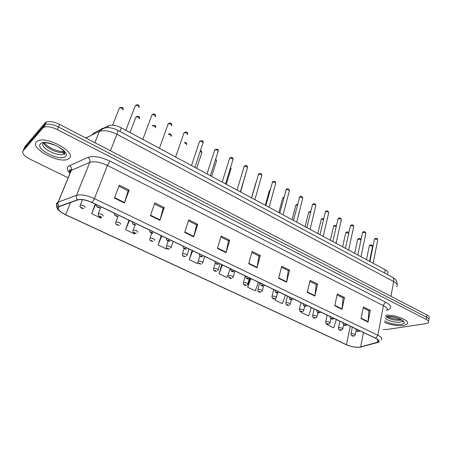 <?xml version="1.0" encoding="UTF-8"?>
<svg xmlns="http://www.w3.org/2000/svg" width="452" height="452" viewBox="0 0 452 452"><rect width="100%" height="100%" fill="white"/><g stroke="black" fill="none" stroke-linecap="round" stroke-linejoin="round"><path stroke-width="0.68" d="M103.734 128.142L108.531 125.803C111.83 124.582 116.102 125.266 121.339 127.843L385.228 269.759C387.822 271.245 388.59 272.59 387.533 273.799M93.315 134.329L93.875 132.956L100.474 129.735M92.434 134.758L93.75 133.018L93.197 134.385M403.5 325.525L406.986 324.225C411.28 321.101 395.992 314.53 385.782 315.197C395.992 314.53 411.28 321.101 406.986 324.225L403.5 325.525C397.319 326.124 390.974 325.061 384.46 322.338C390.974 325.061 397.319 326.124 403.5 325.525M69.246 158.347C76.942 152.782 47.562 135.984 37.979 140.815L36.38 141.911C29.9 148.346 59.212 164.031 68.009 159.155L69.246 158.347C76.942 152.782 47.562 135.984 37.979 140.815L36.38 141.911C29.9 148.346 59.212 164.031 68.009 159.155L69.246 158.347M359.662 347.17C355.492 347.447 351.097 346.616 346.481 344.695L65.642 214.711C58.777 211.174 56.675 208.474 59.319 206.598L77.789 199.931C81.332 199.027 86.106 199.914 92.123 202.586L375.646 338.322C378.55 339.791 379.454 341.017 378.347 341.994L359.662 347.17M359.837 347.255L377.454 342.559C380.03 341.65 379.488 340.232 375.815 338.299L92.231 202.513C86.061 199.767 81.162 198.863 77.535 199.79L59.178 206.423C56.302 208.315 58.427 211.095 65.551 214.779L346.334 344.712C351.063 346.684 355.56 347.531 359.837 347.255M383.143 329.497L386.901 329.468L425.869 323.666L428.31 322.756C429.197 321.79 428.479 320.677 426.157 319.417L426.518 317.174C428.835 318.434 429.547 319.553 428.66 320.524C429.547 319.553 428.835 318.434 426.518 317.174L58.455 126.978C52.935 124.323 48.522 123.515 45.211 124.56L44.036 125.373L23.685 149.51M426.157 319.417L57.325 129.577C51.794 126.922 47.375 126.114 44.064 127.142L42.889 127.95L22.99 151.058C21.877 153.392 24.261 156.126 30.137 159.257L68.15 177.777M184.687 232.424L188.761 219.819L197.744 224.299L193.767 236.859L184.687 232.424M150.392 215.655L154.844 202.892L164.257 207.587L159.906 220.31L150.392 215.655M114.418 198.072L119.288 185.15L129.153 190.077L124.402 202.954L114.418 198.072M278.624 278.342L281.726 266.205L289.585 270.126L286.562 282.217L278.624 278.342M307.27 292.342L310.095 280.359L317.626 284.116L314.874 296.06L307.27 292.342M334.723 305.761L337.288 293.93L344.514 297.535L342.011 309.326L334.723 305.761M361.052 318.632L363.38 306.948L370.312 310.405L368.052 322.05L361.052 318.632M217.423 248.425L221.152 235.978L229.729 240.261L226.096 252.662L217.423 248.425M248.707 263.714L252.109 251.425L260.312 255.521L256.996 267.765L248.707 263.714M161.251 235.678L158.093 245.024L166.715 249.086L166.986 248.414M129.012 220.248L125.588 229.701L134.594 233.944L134.871 233.288M95.321 204.118L91.609 213.683L101.028 218.124L101.508 217.016M250.131 278.229L247.668 287.24L255.267 290.828L258.391 282.184M275.528 298.653L275.138 300.19L282.443 303.637L285.415 295.122M301.738 311.784L301.541 312.631L308.558 315.942L311.388 307.558M327.056 323.994L326.926 324.598L333.678 327.785L336.378 319.524M192.128 250.464L189.218 259.691L197.479 263.589L198.061 262.081M221.729 264.635L219.05 273.754L226.972 277.488L230.254 268.714M260.312 255.521L258.962 255.99M251.826 252.436L259.03 256.024L256.996 267.765M229.729 240.261L228.441 240.786M220.842 237.001L228.503 240.814L226.096 252.662M370.312 310.405L368.781 310.693M363.188 307.908L368.866 310.733L368.052 322.05M344.514 297.535L343.017 297.857M337.079 294.902L343.096 297.896L342.011 309.326M317.626 284.116L316.174 284.489M309.863 281.342L316.247 284.523L314.874 296.06M289.585 270.126L288.178 270.545M281.472 267.2L288.252 270.578L286.562 282.217M129.153 190.077L128.091 190.795M118.887 186.213L128.131 190.817L124.402 202.954M164.257 207.587L163.104 208.236M154.482 203.942L163.155 208.265L159.906 220.31M197.744 224.299L196.518 224.881M188.427 220.853L196.575 224.91L193.767 236.859M219.05 273.754L222.378 264.945M247.668 287.24L250.832 278.568M275.138 300.19L275.743 298.478M277.099 294.631L277.703 292.913M301.541 312.631L301.829 311.784M326.926 324.598L327.118 324.016M189.218 259.691L192.721 250.747M158.093 245.024L161.782 235.933M125.588 229.701L129.475 220.469M91.609 213.683L95.711 204.304M429.01 318.304C429.897 317.321 429.185 316.197 426.874 314.931L59.574 124.39C54.07 121.729 49.663 120.933 46.353 121.989L45.177 122.803L25.154 146.25L24.075 148.651L44.036 125.373L45.211 124.56C48.522 123.515 52.935 124.323 58.455 126.978L426.518 317.174L426.874 314.931M384.607 273.042L385.228 269.759M119.921 131.47L121.339 127.843M107.791 127.645L108.531 125.803M346.481 344.695L350.277 326.174M69.523 172.879C67.105 170.121 66.693 167.935 68.292 166.313L87.931 157.375C93.468 155.578 100.824 156.833 109.994 161.144L386.053 302.422C391.494 305.518 392.229 307.914 388.257 309.603L387.127 309.987M59.178 206.423C57.975 205.14 57.647 203.711 58.184 202.146L71.309 170.342L70.303 170.958L69.761 173.879M362.131 346.712L360.837 347.063M71.02 171.042L70.676 170.675M70.461 170.444L69.874 169.737M92.231 202.513L94.44 198.626L377.872 335.26L375.815 338.299M77.535 199.79C76.303 198.445 75.959 196.959 76.501 195.332C80.925 194.162 86.903 195.264 94.44 198.626L107.384 165.426C100.061 162.008 94.191 160.997 89.762 162.392L71.309 170.342C71.885 168.393 71.297 166.788 69.535 165.528M379.098 341.944L377.454 342.559M386.624 310.637C388.008 309.23 386.94 307.575 383.409 305.665L377.872 335.26C381.488 337.102 382.607 338.644 381.228 339.881M58.054 207.169C55.946 204.818 55.958 203.157 58.076 202.185L76.501 195.332L89.762 162.392C90.338 160.375 89.733 158.703 87.931 157.375M22.99 151.058L24.075 148.651M57.325 129.577L59.574 124.39M42.889 127.95L45.177 122.803M386.053 302.422C384.737 302.84 383.855 303.925 383.409 305.665L107.384 165.426L109.994 161.144M388.257 309.603L387.24 309.422M65.642 214.711L70.563 202.541M360.639 346.989L363.481 332.497M377.245 342.48L377.782 339.61M248.82 263.301L257.092 267.347M278.731 277.929L286.641 281.799M307.366 291.941L314.948 295.648M334.808 305.36L342.074 308.914M361.131 318.236L368.103 321.649M217.548 248.007L226.203 252.239M184.823 231.995L193.885 236.43M150.539 215.225L160.036 219.875M114.582 197.637L124.549 202.513M396.72 286.732C398.11 285.189 397.088 283.444 393.658 281.5L390.946 296.292M392.257 277.132L392.398 277.206C393.562 277.98 393.986 279.409 393.658 281.5L116.904 134.289C109.689 130.775 103.853 129.831 99.389 131.459L94.847 142.691M85.784 137.99L99.429 131.357L85.863 138.029M117.514 130.182L117.571 130.21C118 130.622 117.78 131.978 116.904 134.289L110.441 150.782M397.195 284.641C396.636 281.732 397.85 280.918 392.398 277.206L117.571 130.21C116.531 129.244 109.926 127.368 107.938 127.639C106.226 127.82 103.824 127.278 99.429 131.357C100.446 129.193 102.124 128.114 104.468 128.125M369.566 261.335L372.471 246.888C372.425 246.001 371.476 245.605 369.617 245.696L369.205 246.233M350.91 334.022L351.419 333.553C353.826 333.644 355.091 334.124 355.216 334.994L354.238 335.989M353.374 336.022C353.628 335.751 353.255 335.576 352.255 335.491C352.001 335.763 352.374 335.938 353.374 336.022M373.12 263.25L377.669 240.351C377.635 239.43 376.663 239.018 374.753 239.125L374.318 239.696M355.86 329.327L356.029 328.932M357.244 330.813C356.978 331.096 357.357 331.276 358.385 331.361C358.656 331.079 358.272 330.898 357.244 330.813M386.07 316.767C389.974 319.423 394.782 320.57 400.478 320.208L401.67 319.92M385.24 318.112C386.742 320.519 395.686 322.909 400.15 322.095L402.325 321.27L402.664 320.767M384.731 320.875C389.709 323.626 395.172 324.779 401.11 324.333C411.218 323.078 394.991 314.858 385.788 316.671L385.499 316.722M360.899 240.232C360.391 239.419 359.397 239.097 357.916 239.261L357.521 239.803M338.39 328.096L338.876 327.615C341.316 327.706 342.593 328.197 342.712 329.09L341.78 330.062M340.859 330.113C341.102 329.836 340.718 329.655 339.718 329.576C339.48 329.853 339.864 330.033 340.859 330.113M348.735 233.255L346 232.701L345.616 233.255M325.615 322.05L326.084 321.558C328.553 321.643 329.841 322.146 329.954 323.073L329.084 324.011M328.101 324.09C328.321 323.796 327.932 323.615 326.932 323.536C326.711 323.83 327.101 324.011 328.101 324.09M336.288 226.356L333.853 226.017L333.486 226.576M312.586 315.88L313.033 315.383C315.536 315.462 316.841 315.976 316.948 316.937L316.129 317.841M315.078 317.942C315.287 317.637 314.891 317.451 313.891 317.377C313.688 317.683 314.083 317.869 315.078 317.942M323.581 219.384L321.474 219.203L321.123 219.774M299.297 309.586L299.716 309.078C302.252 309.151 303.574 309.682 303.671 310.677L302.919 311.535M301.8 311.671C301.987 311.355 301.58 311.162 300.586 311.095C300.399 311.411 300.806 311.603 301.8 311.671M361.001 256.73L365.758 233.735C365.741 232.774 364.758 232.356 362.82 232.469L362.402 233.051M343.068 323.203L343.221 322.796M344.441 324.694C344.192 324.988 344.577 325.174 345.605 325.254C345.859 324.96 345.469 324.773 344.441 324.694M348.645 250.08L353.628 226.989C353.611 226 352.622 225.565 350.656 225.684L350.26 226.277M330.017 316.948L330.152 316.541M331.372 318.457C331.141 318.762 331.536 318.948 332.565 319.022C332.796 318.716 332.401 318.53 331.372 318.457M336.039 243.306L341.254 220.113C341.249 219.084 340.249 218.638 338.26 218.768L337.876 219.367M316.694 310.564L316.812 310.157M318.038 312.083C317.824 312.4 318.225 312.598 319.253 312.665C319.468 312.343 319.067 312.151 318.038 312.083M43.098 143.369L42.703 142.77L43.07 143.408M43.782 142.696C44.223 147.64 59.551 154.527 64.212 151.945L64.32 151.895M42.968 143.6C40.403 148.047 57.997 157.03 63.303 154.098L64.676 152.601M40.397 143.922C34.99 149.228 60.63 161.889 65.376 156.415C71.682 151.505 44.946 137.967 40.397 143.922M310.609 212.304L308.857 212.259L308.518 212.835M285.726 303.156L286.127 302.648C288.698 302.716 290.031 303.258 290.127 304.286L289.438 305.1M288.246 305.269C288.416 304.942 288.003 304.75 287.009 304.688C286.839 305.015 287.252 305.207 288.246 305.269M297.365 205.129L295.992 205.18L295.67 205.762M271.878 296.597L272.257 296.083C274.861 296.139 276.212 296.704 276.302 297.766L275.686 298.523M274.409 298.738C274.562 298.399 274.138 298.196 273.144 298.139C272.997 298.484 273.415 298.682 274.409 298.738M283.833 197.846L282.873 197.965L282.568 198.547M257.742 289.901L258.098 289.376C260.736 289.433 262.103 290.009 262.188 291.111L261.646 291.806M260.284 292.065C260.414 291.715 259.985 291.512 258.996 291.461C258.866 291.811 259.295 292.015 260.284 292.065M323.191 236.396L328.638 213.101C328.644 212.039 327.638 211.581 325.615 211.717L325.248 212.321M303.094 304.049L303.196 303.637C303.139 305.625 304.083 306.507 306.032 306.281M304.422 305.58C304.224 305.914 304.637 306.111 305.665 306.173C305.863 305.84 305.45 305.642 304.422 305.58M310.078 229.345L315.773 205.948C315.79 204.852 314.773 204.377 312.722 204.524L312.372 205.135M289.207 297.393L289.297 296.981C289.252 298.998 290.207 299.885 292.178 299.659M290.523 298.941C290.342 299.286 290.766 299.484 291.789 299.546C291.969 299.201 291.546 298.998 290.523 298.941M296.704 222.152L302.648 198.66C302.676 197.524 301.648 197.032 299.569 197.185L299.235 197.806M275.025 290.596L275.098 290.184M276.325 292.156C276.166 292.517 276.596 292.721 277.618 292.777C277.777 292.416 277.347 292.212 276.325 292.156M270.008 190.473L269.2 191.185M243.306 283.059L243.634 282.528C246.312 282.579 247.696 283.178 247.781 284.314L247.312 284.935M245.86 285.257C245.973 284.89 245.532 284.681 244.543 284.636C244.436 285.003 244.871 285.212 245.86 285.257M228.554 276.076L228.865 275.539C231.577 275.584 232.978 276.195 233.062 277.375L232.673 277.912M231.13 278.302C231.215 277.918 230.769 277.709 229.785 277.669C229.695 278.048 230.141 278.262 231.13 278.302M251.504 197.84L255.566 183.676M240.639 191.998L245.001 176.173M213.491 268.934L213.773 268.398C216.525 268.437 217.943 269.064 218.022 270.285L217.717 270.737M216.079 271.194C216.146 270.799 215.689 270.578 214.706 270.545C214.638 270.946 215.095 271.16 216.079 271.194M226.282 184.28L230.882 169.257L230.401 168.02M198.089 261.635L198.355 261.098C201.146 261.132 202.581 261.781 202.66 263.041L202.434 263.392M200.699 263.934L199.292 263.273L200.699 263.934M211.621 176.393L216.406 161.324C216.836 160.855 216.519 160.347 215.457 159.788M182.354 254.177L182.591 253.634C185.422 253.662 186.874 254.329 186.958 255.64L186.812 255.877M184.981 256.51L183.546 255.832L184.981 256.51M283.054 214.807L289.263 191.219C289.297 190.049 288.257 189.541 286.15 189.699L285.833 190.326M260.533 283.653L260.595 283.24M261.821 285.229C261.685 285.602 262.126 285.811 263.143 285.862C263.284 285.489 262.844 285.274 261.821 285.229M269.121 207.315L275.601 183.631C275.647 182.416 274.596 181.896 272.454 182.06L272.155 182.687M245.73 276.556L245.775 276.149M247.007 278.149C246.888 278.539 247.34 278.754 248.357 278.794C248.476 278.409 248.024 278.189 247.007 278.149M254.894 199.665L261.657 175.885C261.708 174.63 260.651 174.088 258.476 174.263L258.194 174.896M230.599 269.302L230.633 268.895M231.859 270.917C231.769 271.319 232.226 271.539 233.243 271.573C233.339 271.172 232.876 270.951 231.859 270.917M240.374 191.857L247.425 167.98C247.487 166.681 246.413 166.121 244.204 166.308L243.944 166.941M215.129 261.889L215.152 261.488M216.384 263.522C216.31 263.94 216.785 264.166 217.791 264.194C217.864 263.776 217.395 263.55 216.384 263.522M225.537 183.879L232.887 159.906C232.961 158.562 231.876 157.985 229.639 158.177L229.39 158.81M199.315 254.306L199.326 253.911M200.552 255.962C200.507 256.397 200.987 256.629 201.993 256.651C202.044 256.211 201.558 255.979 200.552 255.962M196.654 168.342L201.632 153.228C202.1 152.618 201.615 152.025 200.174 151.443M166.263 246.549L166.483 246.007C169.347 246.029 170.822 246.719 170.912 248.075L170.839 248.193M168.912 248.922L167.443 248.233L168.912 248.922M186.546 144.956C187.009 144.171 186.343 143.516 184.54 142.99M149.804 238.746L150.013 238.204C151.318 237.464 156.013 239.707 154.499 240.334M152.477 241.165L150.979 240.458L152.477 241.165M171.161 136.493C171.511 135.476 170.636 134.786 168.54 134.43M132.973 230.769L133.193 230.209C136.097 230.249 137.617 230.983 137.753 232.407M135.673 233.232L134.137 232.503L135.673 233.232M155.448 127.843C155.471 126.43 154.358 125.775 152.104 125.871M115.752 222.599L115.983 222.028C118.882 222.085 120.43 222.842 120.611 224.294M118.475 225.113L116.904 224.367L118.475 225.113M139.385 119.006C139.34 117.537 138.193 116.865 135.95 117L135.713 117.622M98.124 214.237L98.366 213.655C101.265 213.728 102.836 214.508 103.079 215.994M100.875 216.802L99.27 216.039L100.875 216.802M122.972 109.972C122.893 108.48 121.729 107.791 119.486 107.904L119.232 108.531M80.077 205.677L80.332 205.084C83.236 205.174 84.835 205.976 85.123 207.496M82.863 208.293L81.213 207.519L82.863 208.293M210.383 175.726L218.045 151.663C218.124 150.273 217.028 149.68 214.756 149.878L214.525 150.51M183.139 246.543L183.139 246.159M184.365 248.227C184.348 248.679 184.84 248.916 185.84 248.933C185.862 248.476 185.365 248.238 184.365 248.227M194.897 167.398L202.886 143.239C202.965 141.804 201.858 141.194 199.552 141.397L199.338 142.024M166.59 238.605L166.579 238.232M167.805 240.311C167.811 240.786 168.313 241.029 169.314 241.035C169.308 240.56 168.805 240.323 167.805 240.311M187.41 134.623C187.484 133.159 186.36 132.526 184.043 132.718L183.817 133.357M149.657 230.48L149.635 230.119M150.855 232.221C150.895 232.712 151.409 232.961 152.403 232.955C152.364 232.464 151.849 232.215 150.855 232.221M171.607 125.809C171.647 124.323 170.511 123.667 168.195 123.837L167.958 124.492M132.317 222.164L132.289 221.813M133.51 223.932L135.091 224.689L133.51 223.932M155.454 116.802C155.46 115.288 154.307 114.61 151.991 114.763L151.742 115.429M114.571 213.649L114.531 213.316M115.752 215.451L117.373 216.225L115.752 215.451M138.939 107.587C138.905 106.05 137.736 105.35 135.425 105.485L135.165 106.158M96.389 204.925L96.349 204.609M97.564 206.762L99.225 207.553L97.564 206.762M70.246 172.709C68.834 170.89 68.93 169.946 70.535 169.884L71.201 170.387L58.076 202.185C56.636 204.112 56.223 205.869 56.845 207.451C57.686 208.773 56.647 209.881 65.489 214.756M347.565 345.238L346.255 344.684M65.517 214.768L346.181 344.65M44.064 127.142L46.353 121.989M378.347 341.994L378.623 340.509M372.55 246.555C372.476 245.057 371.612 244.566 369.951 245.08L369.273 245.882L366.476 259.674M356.131 330.44L355.283 334.655M352.317 327.152L350.989 333.7C350.893 335.446 351.786 336.248 353.673 336.107M369.939 261.533L374.397 239.317L375.075 238.509C376.561 237.961 377.454 238.458 377.748 239.995M355.956 328.898L355.944 328.983C355.82 330.768 356.741 331.593 358.69 331.452M359.289 331.316L359.978 330.824M387.398 316.603C390.505 318.536 398.116 319.575 400.551 319.27M402.449 320.536L402.461 321.361C402.924 321.807 402.93 321.536 402.472 320.558C400.116 317.846 389.341 316.055 386.776 316.643M360.882 240.136C360.487 238.503 359.606 238.012 358.233 238.667L357.6 239.436L354.662 253.318M343.633 324.666L342.78 328.74M339.859 321.191L338.469 327.756C338.328 329.519 339.232 330.333 341.17 330.203M348.848 232.752C348.413 231.927 347.56 231.723 346.294 232.13L345.701 232.865L342.627 246.848M330.915 318.671L330.033 322.705M327.158 315.106L325.706 321.694C325.525 323.479 326.434 324.304 328.423 324.186M336.441 225.678L334.13 225.48L333.576 226.175L330.356 240.249M317.954 312.496L317.033 316.553M314.196 308.902L312.688 315.507C312.643 317.4 313.558 318.242 315.423 318.038M323.762 218.615L321.728 218.7L321.225 219.35L317.852 233.526M304.738 306.14L303.767 310.275M300.976 302.574L299.399 309.196C299.343 311.129 300.258 311.987 302.162 311.773M357.809 255.013L362.487 232.65L363.125 231.876C364.674 231.294 365.583 231.791 365.849 233.356M343.17 322.773L343.158 322.835C343 324.649 343.921 325.491 345.927 325.35M346.565 325.191L347.209 324.711M345.447 248.363L350.351 225.859L350.944 225.124C352.583 224.52 353.509 225.011 353.724 226.593M330.124 316.524L330.113 316.564C329.915 318.4 330.841 319.253 332.898 319.123M333.587 318.937L334.181 318.474M332.836 241.583L337.972 218.932L338.52 218.237C339.655 217.452 340.605 217.937 341.362 219.7M316.801 310.151L316.801 310.168C316.739 312.112 317.671 312.982 319.604 312.767M320.349 312.547L320.886 312.106M44.629 142.566C45.709 143.312 43.206 141.261 55.432 145.358C58.975 146.951 61.822 148.962 63.975 151.386C64.969 153.782 64.975 154.753 63.986 154.29L63.303 154.098L64.212 151.945L58.41 150.94C51.63 149.058 46.901 146.273 44.206 142.583M310.806 211.508L309.083 211.79L308.631 212.395L305.106 226.667M291.269 299.619L290.229 303.868M287.483 296.116L285.839 302.755C285.766 304.721 286.692 305.597 288.625 305.377M297.569 204.338L296.196 204.75L295.789 205.304L292.099 219.678M277.539 292.907L276.415 297.331M273.714 289.523L272.002 296.179C271.906 298.179 272.838 299.071 274.81 298.851M284.031 197.117L282.692 198.072L278.839 212.542M263.539 285.986L262.307 290.659M259.651 282.788L257.872 289.466C257.753 291.506 258.697 292.41 260.708 292.184M319.971 234.661L325.355 211.864L325.852 211.22C327.073 210.395 328.039 210.881 328.751 212.672M306.835 306.021L307.315 305.608M306.851 227.605L312.49 204.66L312.937 204.067C314.27 203.208 315.259 203.688 315.897 205.502M293.037 299.354L293.455 298.975M293.461 220.406L299.755 196.773C301.196 195.874 302.207 196.349 302.783 198.196M275.132 290.201C275.059 292.218 276.025 293.116 278.031 292.89M278.952 292.534L279.308 292.201M270.166 189.891L269.335 190.693L265.307 205.264M249.267 278.873L247.905 283.845M245.295 275.918L243.447 282.613C243.317 284.698 244.272 285.619 246.312 285.381M234.814 271.2L233.198 276.89M228.706 275.607C228.599 277.754 229.565 278.698 231.605 278.426M245.221 176.534L245.142 175.698M219.943 263.782L218.175 269.782M215.276 262.991L213.649 268.448C212.802 271.064 215.259 271.2 216.587 271.33M231.057 168.743L230.616 167.319M204.671 256.47L202.824 262.522M199.857 255.979L198.264 261.137C197.321 263.77 199.959 263.974 201.242 264.07M216.593 160.799L215.711 159.002M189.066 248.995L187.134 255.103M184.156 248.611L182.535 253.662C181.523 256.357 184.348 256.595 185.557 256.657M279.794 213.056L286.308 189.332C287.997 188.427 289.031 188.896 289.404 190.738M260.64 283.263C260.561 285.302 261.544 286.206 263.584 285.98M264.567 285.568L264.849 285.28M265.844 205.553L272.59 181.744C274.387 180.794 275.438 181.258 275.754 183.128M245.837 276.178C245.769 278.246 246.764 279.161 248.82 278.924M251.6 197.891L258.584 173.997C260.448 172.98 261.527 173.432 261.827 175.365M230.706 268.934C230.689 271.047 231.701 271.968 233.735 271.708M237.051 190.072L244.289 166.099C246.199 164.991 247.3 165.438 247.6 167.443M215.237 261.527C214.514 264.019 216.966 264.239 218.322 264.335M222.192 182.077L229.689 158.03C231.718 156.861 232.848 157.302 233.079 159.353M199.417 253.951C198.654 256.453 201.259 256.742 202.558 256.792M201.829 152.686C201.665 151.296 201.202 150.618 200.434 150.646M173.116 241.362L171.093 247.521M168.133 240.972L166.455 246.018C165.359 248.753 168.359 249.041 169.528 249.075M184.795 142.25C186.247 142.448 186.896 143.165 186.749 144.403M151.776 233.079L149.991 238.244C148.861 240.939 151.991 241.34 153.143 241.323M168.749 133.849C170.732 133.792 171.602 134.487 171.353 135.939M135.08 224.915L133.103 230.379C132.046 232.893 135.261 233.492 136.38 233.39M152.132 125.786C154.906 124.955 156.064 125.464 155.624 127.3M118.051 216.429L115.831 222.333C114.842 224.7 118.13 225.435 119.238 225.277M130.012 132.504L135.95 117C139.154 114.848 139.713 117.808 139.544 118.469M100.689 207.598L98.163 214.101C98.751 216.542 99.932 217.502 101.7 216.971M112.616 125.204L119.486 107.904C122.238 106.83 123.447 107.344 123.119 109.452M82.484 199.671L80.077 205.666C79.156 207.236 82.541 209.039 83.756 208.474M207.005 173.913L214.785 149.793C217.355 148.702 218.508 149.137 218.248 151.087M183.235 246.204C182.422 248.713 185.213 249.075 186.439 249.08M203.101 142.651C203.383 140.645 202.202 140.222 199.558 141.38L191.49 165.568M166.686 238.283C165.822 240.792 168.782 241.232 169.958 241.193M153.092 233.119C150.708 233.221 149.589 232.238 149.748 230.175M187.625 134.029C187.942 132.007 186.749 131.566 184.043 132.718L175.625 157.036M135.837 224.859C133.385 224.932 132.238 223.938 132.408 221.87M171.805 125.227C171.913 124.486 171.359 121.622 168.195 123.837L159.403 148.312M118.175 216.401C116.593 216.779 113.537 215.079 114.638 213.412L114.65 213.372M155.635 116.22C155.731 115.413 155.205 112.599 151.991 114.763L142.815 139.391M100.095 207.734C98.061 208.31 95.372 205.722 96.417 204.818L96.468 204.666M139.103 107.017C139.244 106.344 138.741 103.305 135.425 105.485L125.842 130.266"/></g></svg>

